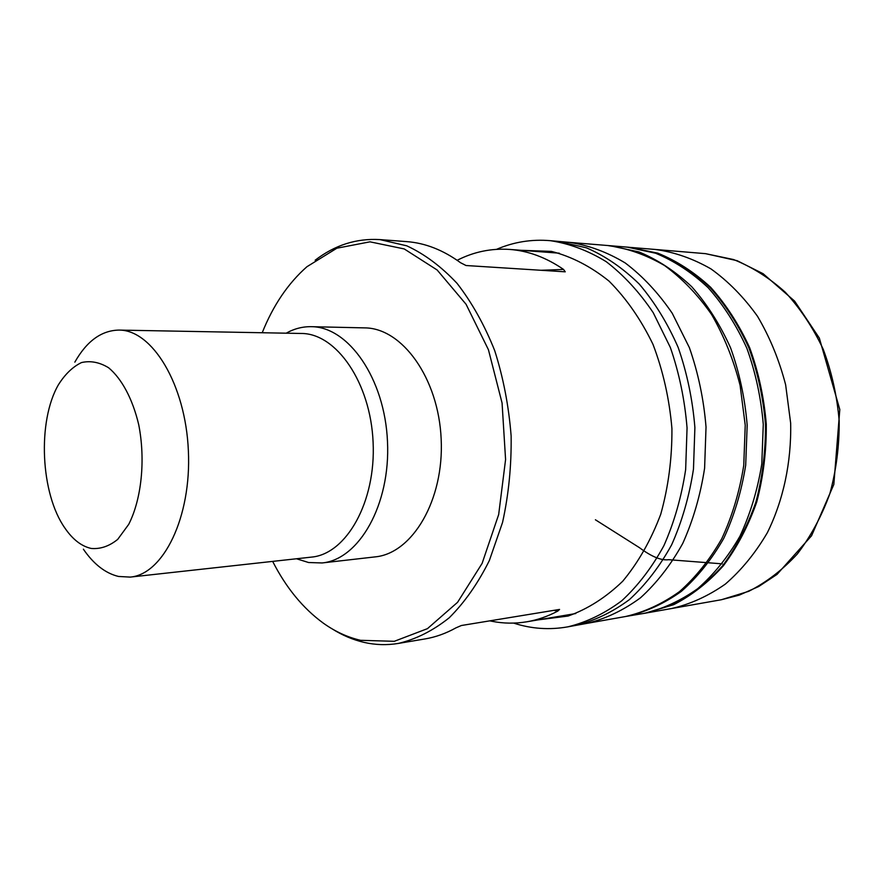 <?xml version="1.0" encoding="UTF-8"?>
<svg xmlns="http://www.w3.org/2000/svg" width="884" height="884" viewBox="0 0 884 884"><rect width="100%" height="100%" fill="white"/><g stroke="black" fill="none" stroke-linecap="round" stroke-linejoin="round"><path stroke-width="1.33" d="M331.986 628.778C342.252 635.264 352.948 639.806 364.086 642.392C375.402 644.977 386.816 645.32 398.353 643.43C416.077 639.22 433.038 630.679 449.238 617.772C464.63 602.435 478.012 583.352 489.371 560.511L502.554 522.4C508.665 494.62 511.527 465.802 511.129 435.945C508.797 406.176 503.327 377.733 494.708 350.628C484.465 324.947 471.934 302.538 457.116 283.421C441.348 266.603 424.574 254.073 406.773 245.818L379.91 239.597C356.44 238.205 334.859 245.078 315.157 260.228M398.353 643.43L424.972 638.944C435.525 637.165 445.845 633.474 455.945 627.861L461.393 625.507L559.572 609.419L557.826 611.076C547.693 616.446 537.328 620.015 526.731 621.806C515.107 623.717 503.593 623.563 492.178 621.33L489.835 620.844M457.172 260.294C473.747 251.818 491.261 248.194 509.725 249.432C528.234 250.824 546.179 257.498 563.55 269.432L565.252 271.819L466.034 265.52L460.575 262.736C443.171 250.05 425.259 243.023 406.828 241.63L379.91 239.597M272.659 561.395C286.073 587.672 302.914 608.236 323.201 623.065C335.014 631.519 347.478 637.276 360.595 640.314L394.286 641.309L427.458 628.646L457.592 602.291L482.1 563.417L498.664 514.576L505.582 459.547L502.068 402.982L488.443 349.755L466.078 304.284L437.138 269.985L404.22 248.934L369.987 241.829L336.881 248.205L306.936 266.725C288.085 283.344 273.178 305.345 262.216 332.738M296.494 558.765L308.593 562.522L322.085 562.953L375.136 556.887C412.408 553.461 444.166 500.101 441.171 439.138C438.597 378.153 402.109 327.909 364.672 327.887L311.301 326.682C302.549 326.539 294.184 328.704 286.195 333.191M91.306 548.467C100.5 549.218 109.296 546.19 117.716 539.373L128.721 524.345C141.573 499.151 145.628 459.857 138.722 424.696C132.666 399.038 121.815 378.761 108.633 367.777C99.572 362.241 90.533 360.506 81.505 362.562C72.808 366.761 65.118 374.142 58.432 384.728C37.194 421.337 40.498 493.67 64.985 528.19C72.797 539.572 81.571 546.334 91.306 548.467M74.842 362.142C86.742 341.125 101.428 330.439 118.931 330.086C152.214 329.743 185.53 384.308 188.369 450.674C191.596 517.029 163.385 574.401 130.213 577.097L118.533 576.456C105.439 573.318 93.726 564.224 83.383 549.185M130.213 577.097L311.499 557.108C346.373 554.08 376.031 501.935 373.103 442.243C370.584 382.529 336.285 333.301 301.289 333.467L118.931 330.086M322.085 562.953C359.059 559.605 390.584 504.609 387.49 441.591C384.827 378.54 348.429 326.649 311.301 326.682M722.239 563.848L668.746 559.694C661.376 560.732 651.596 556.71 639.419 547.649L595.407 519.781M628.292 247.211L569.274 242.36C588.379 245.166 607.01 252.017 625.165 262.924C642.668 276.128 658.359 292.913 672.238 313.267L689.365 347.611C698.205 372.86 703.763 399.347 706.029 427.038L704.603 468.233C700.437 495.206 693.155 520.278 682.746 543.428C670.779 564.964 656.679 583.097 640.458 597.838C623.375 610.358 605.441 618.888 586.667 623.419L567.97 626.822C549.461 630.115 531.361 628.867 513.648 623.098M608.645 245.697C627.762 248.338 646.392 254.957 664.547 265.531C682.039 278.361 697.719 294.67 711.576 314.472C724.018 335.986 733.532 359.644 740.107 385.424L745.234 425.248L743.753 465.382C739.565 491.659 732.25 516.079 721.808 538.643C709.819 559.627 695.686 577.296 679.431 591.661C662.326 603.849 644.37 612.137 625.574 616.513L586.667 623.419M610.535 245.84L638.955 251.929C657.707 259.686 675.299 271.277 691.73 286.714C707.123 304.184 720.073 324.583 730.604 347.887C739.411 372.451 744.936 398.209 747.179 425.16L745.687 465.249C741.488 491.504 734.173 515.902 723.731 538.433C711.731 559.395 697.598 577.042 681.332 591.385C664.216 603.562 646.248 611.827 627.441 616.192L625.574 616.513M628.436 247.222L656.934 253.089C675.741 260.681 693.376 272.095 709.874 287.322C725.311 304.582 738.306 324.748 748.87 347.81C757.699 372.131 763.235 397.634 765.467 424.331C765.677 451.116 762.494 477.017 755.908 502.035C747.499 525.969 736.394 547.229 722.582 565.826C707.554 582.501 691.023 595.473 672.989 604.744L645.143 613.187M628.988 247.255L657.663 253.111C676.47 260.681 694.139 272.073 710.648 287.289C726.107 304.549 739.112 324.704 749.687 347.766C758.527 372.087 764.063 397.59 766.295 424.287C766.505 451.083 763.312 476.984 756.726 502.013C748.306 525.936 737.179 547.196 723.355 565.793C708.305 582.446 691.763 595.407 673.707 604.667L645.685 613.098M521.56 250.327L551.417 251.387C571.55 256.526 590.744 266.427 609.032 281.101C626.292 298.394 640.933 319.467 652.978 344.329C663.077 370.849 669.398 398.938 671.928 428.596C672.116 458.365 668.381 486.918 660.735 514.245C651.011 540.102 638.336 562.423 622.734 581.219C605.86 597.496 587.65 609.109 568.069 616.049L538.433 619.828M569.274 242.36L550.356 240.68C569.451 243.575 588.059 250.57 606.192 261.664C623.684 275.068 639.364 292.074 653.232 312.704L670.359 347.489C679.199 373.059 684.769 399.866 687.056 427.911L685.653 469.603C681.509 496.907 674.249 522.278 663.873 545.715C651.939 567.517 637.872 585.893 621.684 600.833C604.634 613.529 586.744 622.192 567.992 626.811M558.058 241.376L586.468 247.829C605.209 255.951 622.8 268.029 639.242 284.051C654.657 302.195 667.641 323.345 678.194 347.5C687.045 372.949 692.614 399.634 694.89 427.547L693.476 469.061C689.321 496.244 682.039 521.494 671.641 544.82C659.685 566.522 645.596 584.788 629.364 599.65C612.292 612.258 594.368 620.855 575.594 625.419M624.005 246.89L655.442 249.476C674.459 252.117 692.957 258.592 710.946 268.891C728.283 281.333 743.798 297.123 757.489 316.273C769.787 337.058 779.158 359.887 785.633 384.761L790.661 423.182C791.489 462.31 783.312 500.355 767.367 532.665C755.477 552.975 741.466 570.114 725.344 584.092C708.36 595.982 690.526 604.115 671.84 608.479L721.366 599.739L748.726 591.319C766.406 582.313 782.583 569.893 797.269 554.047C810.75 536.422 821.59 516.366 829.8 493.858C836.231 470.354 839.358 446.055 839.192 420.961C837.071 395.955 831.734 372.042 823.192 349.224C812.971 327.555 800.351 308.571 785.312 292.25C769.246 277.808 751.997 266.913 733.576 259.553L705.565 253.664L737.134 260.692L763.135 273.72L794.606 301.101L819.335 338.075L839.8 409.535L833.833 484.454L811.567 535.759L777.036 574.39L758.682 586.534L739.267 595.12L721.366 599.739M627.286 247.122L655.63 253.233C674.304 260.957 691.818 272.46 708.172 287.731C723.488 305.013 736.372 325.157 746.825 348.174C755.577 372.418 761.058 397.833 763.279 424.43L761.787 463.978C757.599 489.891 750.317 513.98 739.919 536.256C727.974 556.975 713.907 574.445 697.708 588.667C680.658 600.744 662.757 608.999 644.005 613.397L640.767 613.916M557.826 611.076L553.837 610.358M540.986 270.283L563.55 269.432M645 613.209L627.441 616.192M550.334 240.68C531.615 239.089 513.692 241.973 496.576 249.332M655.442 249.476L705.565 253.664M644.005 613.397L671.84 608.479M559.307 253.189L509.725 249.432M575.76 613.54L526.731 621.806"/></g></svg>
